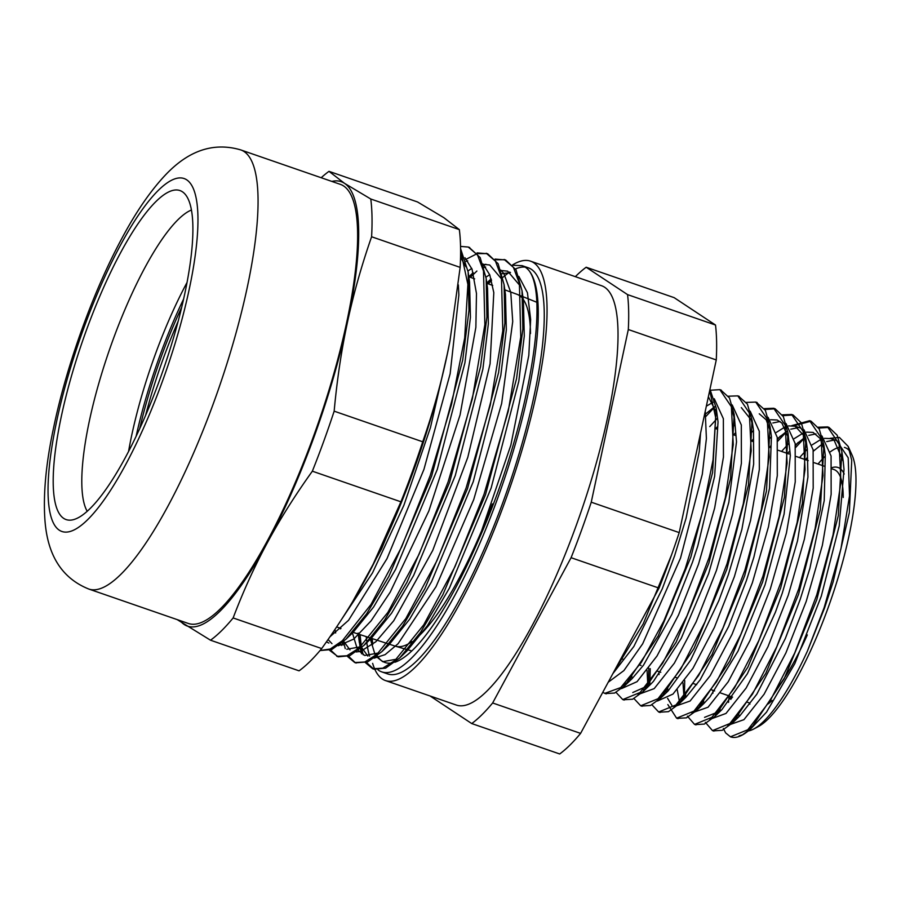<?xml version="1.0" encoding="UTF-8"?>
<svg xmlns="http://www.w3.org/2000/svg" width="901" height="901" viewBox="0 0 901 901"><rect width="100%" height="100%" fill="white"/><g stroke="black" fill="none" stroke-linecap="round" stroke-linejoin="round"><path stroke-width="1.35" d="M371.527 567.889A235.15 57.855 -70.9 0 0 371.572 567.81A235.15 57.855 -70.9 0 0 446.817 356.447C440.859 384.333 432.829 412.771 422.715 441.794L334.158 411.171C337.053 379.659 341.49 349.971 347.493 322.108C353.462 294.222 361.492 265.784 371.595 236.76L460.152 267.383L449.971 340.905L446.817 356.447A235.15 57.855 -70.9 0 0 449.903 341.231A235.15 57.855 -70.9 0 0 449.937 341.074M177.17 619.606L210.507 640.206L299.064 670.828A255.073 62.766 109.1 0 0 321.68 648.562L233.134 617.951C243.27 591.236 254.679 566.155 267.36 542.706C279.997 519.246 294.999 495.415 312.354 471.189L400.911 501.812L371.494 567.957L366.684 577.045C354.048 600.517 339.046 624.348 321.68 648.562M443.833 217.659L459.341 229.62L370.784 199.008L344.497 183.32L328.989 171.348L417.546 201.97L443.833 217.659M422.715 441.794A255.073 62.766 109.1 0 1 400.911 501.812M210.507 640.206A255.073 62.766 -70.9 0 0 233.134 617.951M328.989 171.348A255.073 62.766 -70.9 0 0 321.195 177.734M459.341 229.62A255.073 62.766 109.1 0 1 460.152 267.383M371.595 236.76A255.073 62.766 -70.9 0 0 370.784 199.008M312.354 471.189A255.073 62.766 -70.9 0 0 334.158 411.171M331.861 181.416A235.15 57.855 109.1 0 1 344.497 183.32A235.15 57.855 109.1 0 1 347.493 322.108A235.15 57.855 109.1 0 1 267.36 542.706A235.15 57.855 109.1 0 1 184.232 624.517A235.15 57.855 109.1 0 1 180.02 620.586M240.725 149.904L340.285 184.333A232.334 57.168 109.1 0 1 318.391 422.603A232.334 57.168 109.1 0 1 188.444 623.503L88.884 589.074C54.578 575.401 46.965 544.08 45.05 521.623C42.978 495.313 45.827 464.004 53.609 427.682C66.618 365.085 93.344 290.967 122.299 237.605C135.837 212.253 149.938 191.676 164.59 175.886C179.963 159.409 205.304 139.475 240.725 149.904A232.334 57.168 109.1 0 1 218.83 388.173A232.334 57.168 109.1 0 1 88.884 589.074M136.085 436.433A169.501 41.705 109.1 0 1 183.567 299.109M128.55 451.57A162.968 40.106 109.1 0 1 186.991 282.554M87.228 511.317A162.968 40.106 109.1 0 1 145.129 267.225A162.968 40.106 109.1 0 1 191.395 210.034M120.813 252.314A174.073 42.831 109.1 0 1 183.917 192.972A174.073 42.831 109.1 0 1 163.52 369.05A174.073 42.831 109.1 0 1 70.807 520.125A174.073 42.831 109.1 0 1 58.914 428.448A174.073 42.831 109.1 0 1 120.813 252.314M748.427 730.948A152.37 37.493 -70.9 0 0 753.664 729.033A152.37 37.493 -70.9 0 0 807.42 651.085L824.606 607.837L833.166 581.787L849.339 512.68L851.727 460.31L848.168 446.389L839.372 437.39L830.091 438.337M814.493 450.072L813.344 451.3M806.981 458.733L806.057 459.893M720.045 708.648L720.169 711.249M723.345 728.481L725.654 732.93L730.452 736.804L747.807 729.742L770.434 700.336L794.705 653L816.745 594.897L833.053 534.822L840.96 481.821L839.09 443.945L827.557 426.905L818.187 427.232M848.168 446.389L852.098 455.196A148.451 36.524 109.1 0 1 827.805 608.637A148.451 36.524 109.1 0 1 758.259 726.611L753.664 729.033M739.068 715.799A148.451 36.524 109.1 0 1 738.64 714.076M818.029 464.026A148.451 36.524 109.1 0 1 824.843 456.582M830.305 451.863A148.451 36.524 109.1 0 1 839.45 447.313M844.406 447.403A148.451 36.524 109.1 0 1 849.981 451.48M731.713 696.811A152.37 37.493 -70.9 0 0 731.725 698.275M734.304 719.111A152.37 37.493 -70.9 0 0 734.664 720.226M751.074 728.515L741.996 735.182A162.315 39.937 -70.9 0 0 751.074 728.526L784.23 678.667L816.757 599.784L838.302 515.642L841.861 451.547L837.187 435.228L829.01 427.389L818.716 428.088M742.863 734.698L739.09 735.858M728.526 702.363L729.067 696.45M730.328 736.759A162.315 39.937 -70.9 0 0 730.677 736.894A162.315 39.937 -70.9 0 0 741.996 735.182M447.752 352.054L430.453 427.558L403.885 505.292L372.53 572.833L341.603 619.347M460.546 257.281L465.941 266.797M468.79 277.283L469.556 282.024L470.435 317.31L464.939 362.743L437.3 469.365L395.595 569.398L373.566 607.071L353.102 632.356L345.86 639.327L331.771 649.508L320.035 650.545M328.854 643.066L326.421 641.884M486.765 283.646L487.542 288.388L488.365 323.718L482.88 369.095L455.253 475.604L413.604 575.514L391.586 613.176L371.144 638.46L363.914 645.431L349.757 655.714L338.235 656.829L329.608 650.342M360.501 646.783L346.806 649.272M341.423 645.465L340.387 644.136M335.679 632.964L334.924 629.472M468.013 270.931L471.775 268.453M483.004 264.308L489.716 264.984L501.88 279.333M477.091 252.888L487.655 253.744L498.129 263.734L504.087 284.637L505.472 294.582L506.328 329.856L500.832 375.255L473.228 481.742L431.579 581.674L409.572 619.314L389.119 644.665L381.889 651.637L367.732 661.886L355.58 662.832M378.42 652.988L364.747 655.5L358.328 650.331M357.145 648.461L352.426 632.998M485.966 277.148L489.705 274.692M500.956 270.48L507.668 271.178L519.787 285.414M495.066 259.083L505.607 259.95L516.048 269.917L522.028 290.674L523.413 300.63L524.292 335.927L518.796 381.36L491.158 487.982L449.453 588.015L427.412 625.688L406.948 650.972L399.717 657.944L385.628 668.137L374.14 669.24M396.361 659.228L382.7 661.683L376.269 656.559M375.064 654.655L370.39 639.192M387.509 643.607L371.313 638.302A204.955 50.433 -70.9 0 0 372.609 644.553M377.181 655.827A204.955 50.433 -70.9 0 0 385.031 662.505A204.955 50.433 -70.9 0 0 391.822 663.001M394.875 662.246A204.955 50.433 -70.9 0 0 478.251 540.623L510.833 445.184L528.808 355.343L530.644 319.528L527.457 292.791L518.807 276.37M510.495 272.541L501.936 273.746M491.349 279.659L486.799 283.297M358.26 634.034L361.143 646.186M361.673 647.515L367.867 656.097M374.106 658.169L385.099 654.655L398.096 643.719L436.039 586.664L473.723 499.593L501.654 403.49L512.725 321.567L510.777 292.397L503.884 273.566L500.821 270.097M485.65 267.023L483.983 267.552M473.397 273.431L469.117 276.855M340.443 628.875L340.353 628.166L340.454 628.864M343.709 641.332L349.982 649.891M356.154 651.964L360.569 651.412L375.841 641.749L393.726 620.778L432.739 550.41L467.81 457.269L490.076 363.824L493.804 292.622L489.795 274.906L482.868 263.903M467.72 260.817L466.054 261.346M328.065 639.519L331.951 643.652M338.258 645.735L353.733 639.113L371.077 620.857L390.189 592.194L428.876 510.923L460.073 414.91L475.863 327.311L476.483 293.535L472.079 269.264L464.961 257.742M329.969 636.77L348.529 620.327L386.968 558.721L423.954 469.342L450.151 373.746L458.868 294.999L458.361 284.896M409.167 482.609L381.596 548.822L352.561 601.8M460.58 248.608L468.171 272.068L468.993 310.462L462.686 360.13L431.635 476.1L388.917 576.291L366.594 613.896L345.86 639.327M469.061 247.313L480.177 257.562L486.157 278.443L486.923 316.882L480.616 366.482L449.599 482.317L406.925 582.384L384.626 620.001L363.914 645.431M337.515 656.547L330.554 650.015M465.547 259.567L476.764 253.834M477.654 253.586L487.216 253.609M504.087 284.637L504.887 323.031L498.568 372.665L467.551 488.522L424.9 588.578L402.601 626.15L381.889 651.637M355.298 662.719L348.507 656.232M345.241 648.596L343.551 641.478M470.378 277.305L476.888 271.043M483.488 265.806L485.853 264.23M495.618 259.781L504.785 259.691M522.028 290.674L522.85 329.09L516.543 378.747L485.493 494.728L442.774 594.908L420.44 632.525L399.717 657.944M373.622 669.038L366.425 662.415M363.193 654.824L361.504 647.661M361.245 646.107L360.096 634.631M488.083 283.77L491.518 280.312M488.365 283.871L491.541 280.38M798.241 442.357L795.448 445.499M702.172 702.341L702.262 704.987M705.325 722.32L712.5 730.621L729.866 723.537L752.481 694.119L776.752 646.794L798.804 588.702L815.112 528.605L823.007 475.615L821.126 437.751L809.605 420.699L791.81 425.61M780.367 436.084L777.507 439.305M684.715 680.57L684.321 698.771M687.373 716.126L694.547 724.404L711.914 717.32L734.529 687.913L758.8 640.6L780.852 582.497L797.148 522.4L805.055 469.421L803.185 431.545L791.664 414.471L782.316 414.832M666.278 689.929L666.357 692.058M667.832 704.571L676.606 718.176L693.961 711.114L716.577 681.719L740.859 634.383L762.899 576.28L779.196 516.205L787.102 463.215L785.244 425.328L773.711 408.266L764.341 408.626M648.81 668.182L648.416 686.371M651.907 704.773L658.654 711.981L676.009 704.92L698.635 675.502L722.906 628.166L744.947 570.074L761.255 509.989L769.161 456.998L767.292 419.123L755.748 402.083L746.388 402.409M630.373 677.507L630.441 679.658M633.955 698.557L640.701 705.787L658.057 698.703L680.683 669.285L704.954 621.972L726.994 563.868L743.302 503.783L751.209 450.793L749.328 412.928L737.806 395.866L728.458 396.203M616.002 692.362L622.749 699.57L640.115 692.486L662.731 663.091L687.001 615.777L709.053 557.663L725.35 497.577L733.245 444.598L731.387 406.723L719.854 389.649L709.751 390.279M602.769 692.34L604.808 693.353L620.688 687.587L641.321 662.393L663.846 621.014L685.165 568.88L702.363 512.759L713.029 459.949L715.631 417.388L709.695 390.572M618.187 663.767L652.313 600.573M687.632 493.309L691.033 477.462M804.728 437.74L795.684 447.448M703.602 700.573L703.658 703.715M713.355 730.857L722.298 730.294L732.558 722.861L765.816 673.362L798.579 594.266L820.315 509.628L823.897 445.195L819.223 428.989L811.058 421.184L793.68 425.824M786.764 431.545L777.732 441.231M685.638 694.378L685.695 697.509M695.29 724.618L704.357 724.066L714.606 716.667L747.864 667.157L780.626 588.071L802.363 503.445L805.933 439.024L801.282 422.772L793.105 414.989L782.811 415.654M667.697 688.173L667.72 690.425M677.225 718.367L686.438 717.849L696.743 710.371L729.968 660.861L762.685 581.855L784.399 497.318L788.003 432.93L783.341 416.6L775.153 408.784L764.859 409.471M650.252 668.655L649.801 685.098M659.419 712.207L668.452 711.677L678.735 704.21L711.97 654.723L744.722 575.671L766.458 491.068L770.051 426.635L765.377 410.394L756.299 402.285M631.792 675.75L631.826 678.014M641.523 706.035L650.499 705.46L660.737 698.061L693.995 648.562L726.769 569.455L748.517 484.794L752.076 420.362L747.413 404.144L738.505 396.136M714.966 406.723L705.933 416.408M623.413 699.773L632.592 699.221L642.886 691.765L676.122 642.244L708.839 563.215L730.553 478.668L734.146 414.28L729.483 397.96L720.732 389.987M605.506 693.567L614.617 693.038L624.911 685.571L658.135 636.083L690.864 557.066L712.601 472.507L716.205 408.085L709.977 389.243M613.818 671.864L643.213 623.864L671.504 555.016M680.469 526.713L697.318 448.214M700.539 433.212L699.244 451.446L686.089 518.199L674.556 555.917L662.28 588.815L633.842 646.49L612.815 673.723M708.366 396.733L716.791 413.356M716.205 408.085L718.041 421.871L714.639 476.224L697.802 545.916L692.52 562.123L671.887 614.358L643.449 665.253L632.142 678.599L624.911 685.571M628.673 681.674L623.346 685.188M706.339 406.171L712.995 402.296M732.344 411.419L734.732 419.551M734.146 414.28L736.522 441.85L728.819 502.386L708.67 573.52L681.257 638.302L653.484 681.314L650.128 684.794L632.761 692.531M625.722 683.814L625.463 683.059M709.751 426.59L717.117 418.56M741.32 407.601L751.141 419.889L752.673 425.655M752.076 420.362L753.473 430.318L753.664 464.116L741.861 529.529L728.413 574.534L718.885 600.539L690.605 660.253L667.979 691.09L660.737 698.061M664.51 694.153L659.262 697.588M643.663 690.02L643.415 689.265M733.684 426.139L735.058 424.754M759.273 413.796L766.199 419.798L770.637 431.917M770.051 426.635L771.436 436.591L769.51 488.319L753.878 557.178L746.366 580.74L728.616 626.533L700.111 679.883L685.965 697.239L677.203 703.805M661.616 696.248L661.357 695.493M659.048 674.601L659.115 671.718M751.637 432.356L752.999 430.982M770.614 419.72L777.214 420.012L781.933 423.098L788.589 438.201M788.003 432.93L790.346 455.501L784.095 514.066L765.028 584.873L738.054 651.063L709.977 696.89L703.985 703.399L695.167 709.988M679.568 702.442L677.248 689.772M769.578 438.573L770.963 437.188M776.279 432.435L784.805 427.108M788.578 425.903L795.166 426.229L803.906 435.656L807.319 448.98L807.938 477.023L797.509 540.915L782.271 593.162L775.446 612.151L747.38 673.734L721.847 709.684L720.395 711.047L704.559 717.342M697.52 708.637L697.273 707.882M781.55 451.424L788.916 443.371M794.22 438.652L802.768 433.325M806.53 432.12L813.119 432.412L820.034 438.404L824.483 450.489M823.897 445.195L825.282 455.151L824.224 500.607L809.864 568.441L800.212 599.368L785.323 638.539L756.817 694.198L739.8 715.89L731.06 722.422M715.462 714.865L715.214 714.099M712.905 693.229L712.961 690.335M799.514 457.629L806.857 449.588M812.161 444.846L820.71 439.542M824.471 438.337L831.071 438.618L834.135 440.251L843.246 461.503L844.012 469.41L839.225 525.857L821.295 596.18L794.828 663.62L766.537 712.128L750.634 728.943M754.34 725.102L749.024 728.605M733.425 721.07L733.166 720.316M730.857 699.424L730.914 696.541M807.42 651.085L824.111 607.736M824.145 607.634L840.96 548.709L849.508 495.888L848.201 457.809L836.567 440.521M833.921 440.093L826.701 441.603M822.602 443.765L813.321 451.187M806.981 457.922L805.483 459.69M719.662 709.11L720.034 711.373M727.749 725.361L743.944 719.662L764.071 694.266L785.886 652.955L806.181 601.496M806.204 601.429L822.365 545.308L831.15 494.311L831.071 455.996L821.994 436.016M815.946 433.888L808.749 435.386M804.661 437.548L795.38 444.981M789.039 451.716L787.53 453.485M701.71 702.904L702.07 705.156M710.134 719.268L726.003 713.434L746.141 688.026L767.956 646.715L788.251 595.223L804.413 539.091L813.198 488.094L813.119 449.79L804.041 429.8M798.004 427.705L790.785 429.18M786.686 431.331L777.439 438.776M771.076 445.533L769.6 447.268L771.042 447.786M682.981 682.868L684.118 698.951M691.855 712.95L708.051 707.217L728.177 681.832L750.004 640.521L770.299 589.017L786.46 532.863L795.245 481.855L795.166 443.529L786.066 423.56M780.086 421.488L772.833 422.986M753.135 439.316L751.648 441.062M665.805 690.504L666.098 692.351M667.596 698.309L671.876 705.359M673.914 706.744L690.098 701.023L710.213 675.649L732.029 634.349L752.324 582.879M752.346 582.812L768.508 526.68L777.293 475.672L777.225 437.345L768.136 417.377M735.193 433.099L733.696 434.856L735.148 435.374M647.076 670.49L647.729 683.363M647.864 684.287L648.224 686.539M657.448 701.001L672.979 694.085L692.937 668.373L714.425 627.366L734.394 576.606L750.556 520.485L759.34 469.489L759.273 431.185L750.195 411.194M717.23 426.905L715.732 428.662L717.196 429.169M629.9 678.081L630.204 679.94M638.336 694.446L654.205 688.612L674.331 663.204L696.146 621.893L716.453 570.401L732.614 514.246L741.388 463.249L741.309 424.934L732.22 404.954M714.887 406.509L705.629 413.953M621.521 688.589L637.063 681.674L657.009 655.996L678.521 615L698.5 564.195L714.662 508.04L723.447 457.032L723.368 418.706L714.268 398.738M608.209 682.248L623.886 670.603L642.683 643.787L680.525 558.057M680.548 557.989L702.318 474.185L706.395 438.573L705.235 411.352M512.973 265.277L522.107 265.649L524.269 266.617C553.631 280.898 529.597 426.657 478.251 540.623M460.602 250.512L467.889 284.457L464.702 337.864L451.57 404.245L430.194 475.604L401.655 546.93L370.975 604.515L342.436 640.667L330.262 649.024L320.069 650.499M460.546 246.401L468.25 247.043L477.519 254.96L483.499 271.01L484.873 324.518L472.338 398.85L448.146 481.81L419.078 554.261L387.869 612.398L359.026 648.078L346.862 655.782L336.794 656.333M486.213 253.226L495.46 261.177L501.452 277.215L502.814 330.746L490.279 405.067L466.099 488.015L437.03 560.49L405.81 618.615L376.99 654.261L364.804 662.01L354.746 662.539L347.595 656.559M342.954 645.082L342.38 642.503M468.948 276.787L473.171 272.62M504.155 259.454L513.424 267.36L519.393 283.432L520.767 336.94L508.243 411.25L484.051 494.232L454.982 566.684L423.763 624.798L394.942 660.489L382.767 668.193L372.687 668.767L365.524 662.742M361.605 653.811L360.344 648.675M360.028 647.053L358.632 634.146M486.72 283.173L491.113 278.837M430.34 696.079A248.665 61.189 -70.9 0 0 430.351 696.18L471.73 723.559L559.69 753.968A248.665 61.189 -70.9 0 0 580.604 733.38L492.644 702.971L571.088 557.696L659.036 588.105L580.604 733.38M591.247 502.184L628.312 329.529L716.261 359.95L679.208 532.604L591.247 502.184A248.665 61.189 -70.9 0 1 571.088 557.696M627.558 294.616L586.179 267.237L674.139 297.645L715.507 325.024L627.558 294.616A248.665 61.189 -70.9 0 1 628.312 329.529M471.73 723.559A248.665 61.189 -70.9 0 0 492.644 702.971M586.179 267.237A248.665 61.189 -70.9 0 0 575.356 276.663M374.895 669.466A221.883 54.601 -70.9 0 0 385.482 680.57L456.447 705.1A221.883 54.601 -70.9 0 0 575.874 526.443A221.883 54.601 -70.9 0 0 601.463 285.696L530.498 261.155A221.883 54.601 -70.9 0 0 512.624 264.871M659.036 588.105A248.665 61.189 -70.9 0 0 679.208 532.604M716.261 359.95A248.665 61.189 -70.9 0 0 715.507 325.024M385.482 680.57A221.883 54.601 -70.9 0 0 504.909 501.902A221.883 54.601 -70.9 0 0 530.498 261.155M372.642 663.361A221.883 54.601 -70.9 0 0 374.805 669.274M378.048 669.882A214.9 52.877 -70.9 0 0 381.787 671.898L387.768 673.959A214.9 52.877 -70.9 0 0 503.434 500.933A214.9 52.877 -70.9 0 0 528.211 267.766L522.107 265.649M524.9 267.079A214.9 52.877 -70.9 0 0 515.507 268.937M509.729 272.091A214.9 52.877 -70.9 0 0 502.814 277.407M372.226 638.595A214.9 52.877 -70.9 0 0 372.789 644.418M530.486 333.561A186.158 45.805 -70.9 0 0 523.244 299.425M521.352 297.172A186.158 45.805 -70.9 0 0 517.197 294.379A186.158 45.805 -70.9 0 0 516.847 294.244L504.819 289.863M389.525 644.26L395.179 646.118A186.158 45.805 -70.9 0 0 395.539 646.231A186.158 45.805 -70.9 0 0 412.151 641.535M416.465 638.167A186.158 45.805 -70.9 0 0 492.34 503.907M843.201 497.487A124.101 30.533 -70.9 0 0 833.977 469.545L832.186 468.925M778.329 686.63A124.101 30.533 -70.9 0 0 807.307 634.912M844.192 474.027A127.368 31.344 -70.9 0 0 832.141 467.585M749.204 702.859A127.368 31.344 -70.9 0 0 749.936 704.132M768.215 703.895A127.368 31.344 -70.9 0 0 772.123 700.437M381.787 671.898A214.9 52.877 -70.9 0 0 497.453 498.861A214.9 52.877 -70.9 0 0 524.281 266.606M491.529 280.346A214.9 52.877 -70.9 0 0 488.241 283.815M366.245 636.647A214.9 52.877 -70.9 0 0 366.617 640.69M366.831 642.616A214.9 52.877 -70.9 0 0 369.601 656.063M120.655 244.824A186.744 45.951 109.1 0 1 189.052 290.077A186.744 45.951 109.1 0 1 59.387 530.25A186.744 45.951 109.1 0 1 120.655 244.824M145.579 415.462A160.187 39.419 109.1 0 1 178.071 321.477M181.642 307.399A162.721 40.038 -70.9 0 0 139.689 428.73M468.171 272.068L469.556 282.024M486.157 278.443L487.542 288.388M829.01 427.389L827.557 426.894M811.058 421.184L809.605 420.688M793.105 414.978L791.652 414.483M775.153 408.772L773.7 408.277M757.2 402.567L755.759 402.071M739.248 396.361L737.806 395.866M721.307 390.156L720.338 389.829M713.952 731.105L712.916 730.745M696 724.9L694.547 724.393M678.048 718.694L676.606 718.187M660.095 712.488L658.654 711.981M642.143 706.283L641.152 705.933M624.202 700.077L622.749 699.57M606.249 693.871L604.796 693.365M841.861 451.547L843.246 461.503M732.558 722.861L739.8 715.89M714.606 716.667L721.847 709.684M805.933 439.024L807.319 448.98M696.743 710.371L703.985 703.399M678.735 704.21L685.965 697.239M642.886 691.765L650.128 684.794M486.709 283.117L489.22 280.65M358.136 633.054L359.398 642.92M468.903 276.776L471.403 274.309M492.701 285.448L486.731 283.274M474.669 278.882L468.734 276.708M369.331 637.649L353.113 632.344M340.972 628.369L336.625 626.95M536.681 302.218L522.862 296.654M521.251 296.012L517.197 294.379M411.825 650.961L408.074 649.869M405.946 649.261L395.539 646.231M824.888 466.403L814.245 462.72M808.253 460.648L796.293 456.514M788.994 453.991L778.34 450.309M753.09 441.58L751.648 441.085M748.765 702.712L747.312 702.206M732.581 697.115L720.631 692.982M714.639 690.909L711.418 689.794M696.687 684.704L693.466 683.589M676.966 677.89L675.513 677.383M660.782 672.292L657.561 671.177M641.062 665.479L639.62 664.972M623.109 659.262L621.014 658.541M638.741 694.581L637.998 694.322M801.147 428.279L795.166 426.218M710.54 719.403L709.797 719.144M837.052 440.702L831.071 438.629M469.703 247.527L468.261 247.032M356.188 663.046L354.735 662.539M374.14 669.252L372.687 668.756"/></g></svg>
